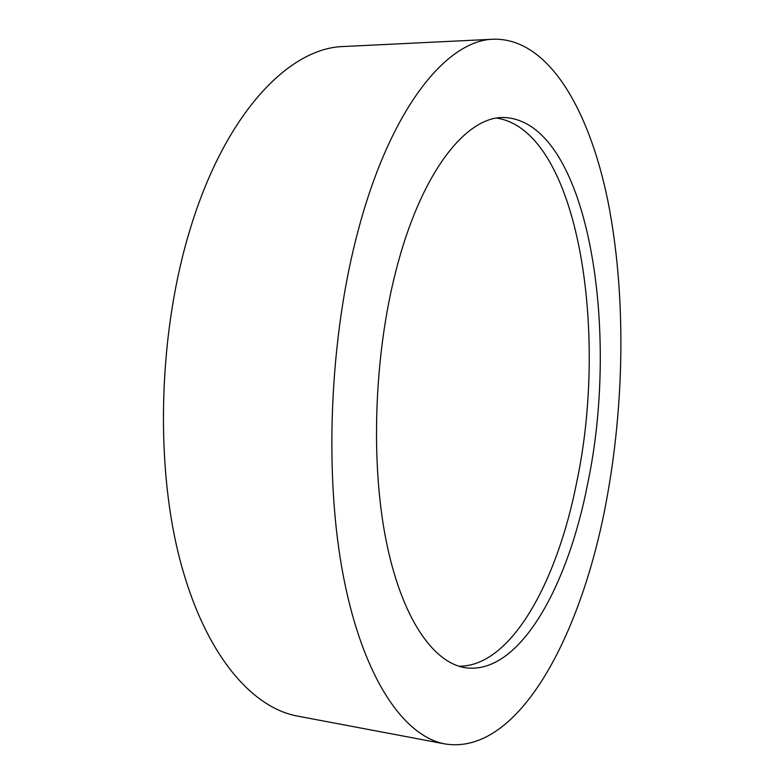 <?xml version="1.0" encoding="UTF-8"?>
<svg xmlns="http://www.w3.org/2000/svg" width="784" height="784" viewBox="0 0 784 784"><rect width="100%" height="100%" fill="white"/><g stroke="black" fill="none" stroke-linecap="round" stroke-linejoin="round"><path stroke-width="1.18" d="M493.842 39.2L343.833 46.501C289.894 47.54 226.282 111.749 190.816 227.017C159.24 328.075 154.713 458.346 178.683 554.778C202.762 651.396 250.282 707.462 297.567 716.106L445.145 743.967C518.489 755.658 581.052 635.697 605.826 503.926C624.838 403.887 626.21 293.255 607.884 200.969C589.284 109.956 548.741 38.279 493.842 39.2C447.39 39.729 391.049 107.026 358.415 229.585C329.368 337.002 323.733 475.829 343.598 577.396C363.541 679.199 404.387 736.607 445.145 743.967M395.861 271.107C374.252 354.985 370.489 461.119 385.865 539.294C401.31 617.576 432.905 662.666 465.177 667.694C518.91 675.671 567.626 587.441 587.647 483.757C620.752 328.075 587.53 119.472 503.201 117.492C465.588 116.934 420.753 172.99 395.861 271.107M496.801 118.09C578.171 130.997 608.923 331.495 576.612 482.699C557.11 581.865 511.148 666.684 458.924 666.224"/></g></svg>

